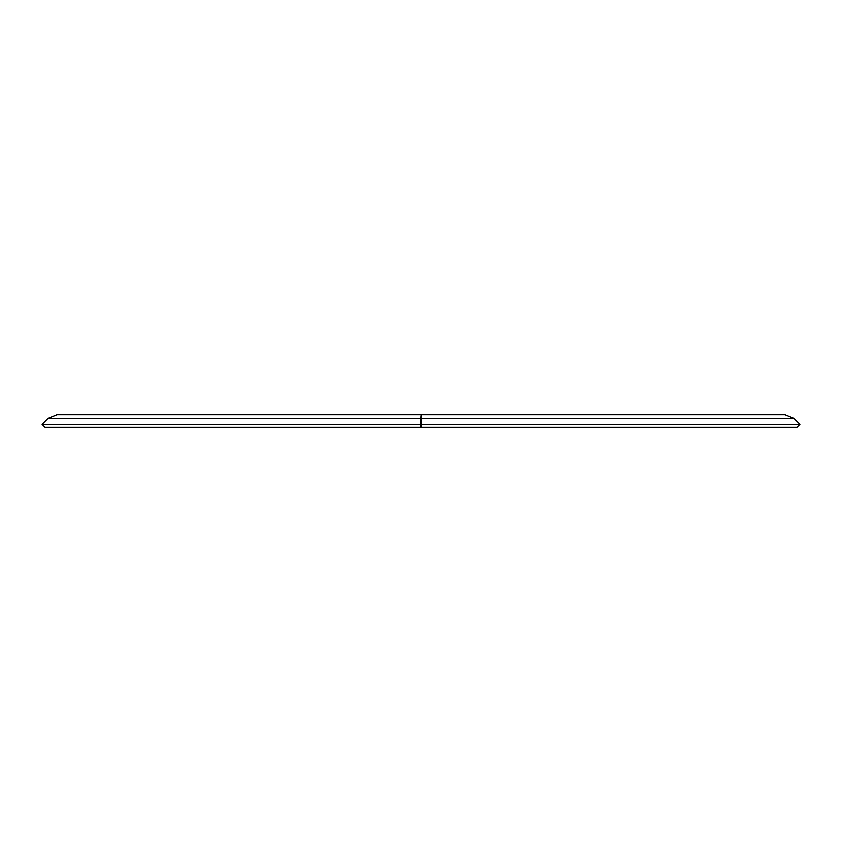 <?xml version="1.0" encoding="UTF-8"?>
<svg xmlns="http://www.w3.org/2000/svg" width="842" height="842" viewBox="0 0 842 842"><rect width="100%" height="100%" fill="white"/><g stroke="black" fill="none" stroke-linecap="round" stroke-linejoin="round"><path stroke-width="1.26" d="M420.79 414.685L56.982 414.685L48.057 418.379L420.79 418.379L421.21 414.685L420.79 427.315L420.79 418.895M421.21 414.685L785.018 414.685L793.943 418.379L421.21 418.379L421.21 427.315L421.21 418.895M420.79 427.315L420.79 421.358L420.79 427.315L45.079 427.315L42.1 424.336L420.79 424.336M421.21 424.336L421.21 421.358L421.21 427.315L421.21 424.336L799.9 424.336L793.943 418.379M421.21 427.315L796.921 427.315L799.9 424.336M48.057 418.379L42.1 424.336"/></g></svg>
